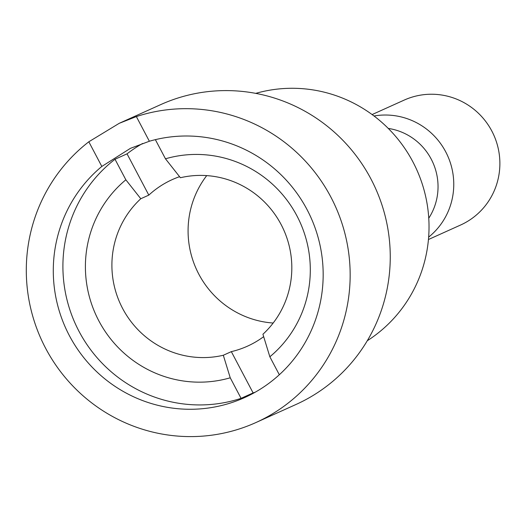 <?xml version="1.0" encoding="UTF-8"?>
<svg xmlns="http://www.w3.org/2000/svg" width="526" height="526" viewBox="0 0 526 526"><rect width="100%" height="100%" fill="white"/><g stroke="black" fill="none" stroke-linecap="round" stroke-linejoin="round"><path stroke-width="0.79" d="M428.44 239.521L460.579 225.029A68.538 67.256 -114.3 0 0 499.7 168.524A68.538 67.256 -114.3 0 0 469.231 105.838A68.538 67.256 -114.3 0 0 404.244 100.071L372.106 114.563M428.637 237.134A68.538 67.256 -114.3 0 0 423.121 126.628A68.538 67.256 -114.3 0 0 374.025 115.99M388.267 128.423A58.254 57.163 65.7 0 1 411.99 137.661A58.254 57.163 65.7 0 1 428.756 218.231M206.718 175.612A91.379 89.67 -114.3 0 0 228.941 307.763A91.379 89.67 -114.3 0 0 273.185 323.03M367.273 340.749A137.069 134.505 -114.3 0 0 367.727 111.486A137.069 134.505 -114.3 0 0 255.741 93.372M279.319 374.742L269.851 356.786A114.227 112.091 -114.3 0 0 259.226 173.771A114.227 112.091 -114.3 0 0 165.466 158.799L155.367 139.653M115.016 159.253A137.069 134.505 -114.3 0 0 124.202 381.725A137.069 134.505 -114.3 0 0 241.072 398.346L230.237 377.793A114.227 112.091 -114.3 0 1 136.477 362.822A114.227 112.091 -114.3 0 1 125.852 179.807L115.016 159.253L127.042 153.835A137.069 134.505 -114.3 0 1 142.605 143.473M269.851 356.786L262.928 334.247A91.379 89.67 -114.3 0 0 250.961 190.872A91.379 89.67 -114.3 0 0 180.405 177.729L165.466 158.799M179.576 176.677A91.379 89.67 -114.3 0 0 172.324 179.57A91.379 89.67 -114.3 0 0 148.812 195.12L140.79 198.736A91.379 89.67 -114.3 0 0 152.764 342.11A91.379 89.67 -114.3 0 0 223.313 355.254L230.237 377.793M255.169 392.225A137.069 134.505 -114.3 0 1 253.105 392.922L231.335 351.638A91.379 89.67 -114.3 0 0 247.437 346.18A91.379 89.67 -114.3 0 0 263.671 336.653M231.335 351.638L223.313 355.254M140.79 198.736L125.852 179.807M253.105 392.922L241.072 398.346M148.812 195.12L127.042 153.835M119.231 123.314L136.359 116.581L149.364 141.244L130.435 148.339L101.827 166.446L88.822 141.783L119.231 123.314L160.719 104.608A164.487 161.41 65.7 0 1 390.253 257.95A164.487 161.41 65.7 0 1 295.928 404.514L255.827 422.588A164.487 161.41 65.7 0 1 26.3 269.253A164.487 161.41 65.7 0 1 88.822 141.783M149.364 141.244A137.069 134.505 65.7 0 1 323.168 275.46A137.069 134.505 65.7 0 1 244.564 397.597A137.069 134.505 65.7 0 1 53.29 269.812A137.069 134.505 65.7 0 1 101.827 166.446M136.359 116.581A164.487 161.41 65.7 0 1 350.158 276.025A164.487 161.41 65.7 0 1 255.827 422.588"/></g></svg>
